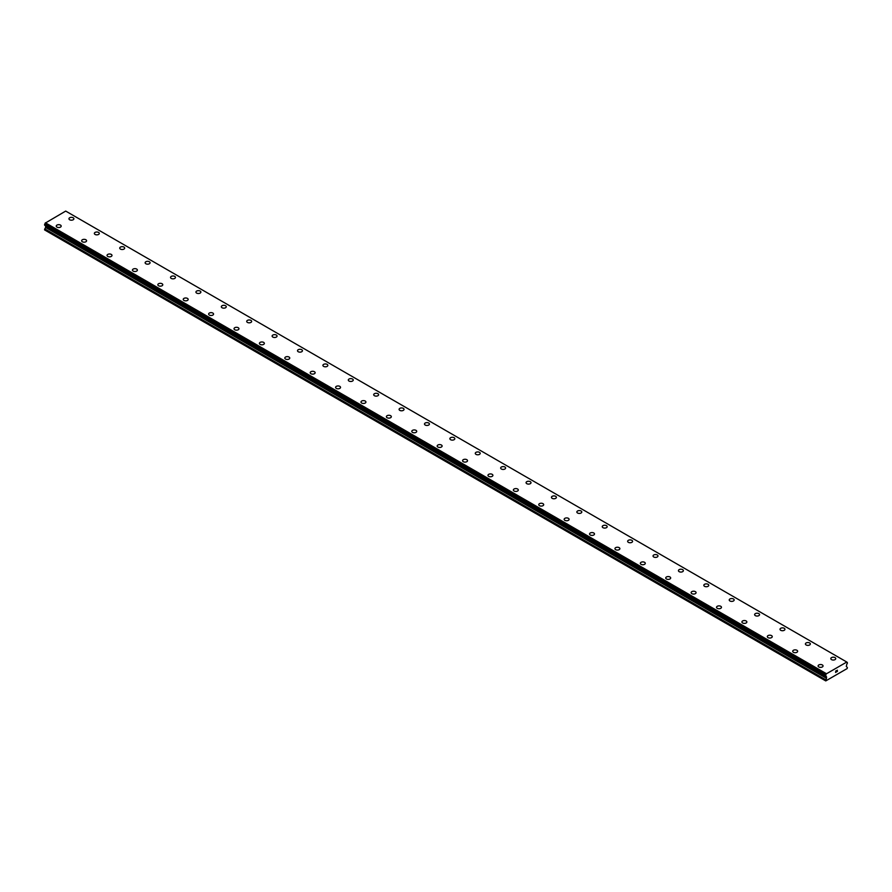 <?xml version="1.0" encoding="UTF-8"?>
<svg xmlns="http://www.w3.org/2000/svg" width="892" height="892" viewBox="0 0 892 892"><rect width="100%" height="100%" fill="white"/><g stroke="black" fill="none" stroke-linecap="round" stroke-linejoin="round"><path stroke-width="1.34" d="M68.952 218.763A2.464 1.427 180 0 1 70.479 217.447A2.464 1.427 180 0 1 73.166 217.76A2.464 1.427 180 0 1 73.891 218.774A2.464 1.427 180 0 1 72.364 220.079A2.464 1.427 180 0 1 69.676 219.778A2.464 1.427 180 0 1 68.952 218.763A2.464 1.427 180 0 1 70.479 217.458A2.464 1.427 180 0 1 73.166 217.76A2.464 1.427 180 0 1 73.891 218.763M94.351 233.425A2.464 1.427 180 0 1 95.879 232.11A2.464 1.427 180 0 1 98.566 232.422A2.464 1.427 180 0 1 99.291 233.436A2.464 1.427 180 0 1 97.763 234.741A2.464 1.427 180 0 1 95.076 234.44A2.464 1.427 180 0 1 94.351 233.425A2.464 1.427 180 0 1 95.879 232.121A2.464 1.427 180 0 1 98.566 232.422A2.464 1.427 180 0 1 99.291 233.425M119.74 248.088A2.464 1.427 180 0 1 121.267 246.772A2.464 1.427 180 0 1 123.955 247.084A2.464 1.427 180 0 1 124.679 248.099A2.464 1.427 180 0 1 123.163 249.403A2.464 1.427 180 0 1 120.465 249.102A2.464 1.427 180 0 1 119.74 248.088A2.464 1.427 180 0 1 121.267 246.772A2.464 1.427 180 0 1 123.955 247.084A2.464 1.427 180 0 1 124.679 248.088M145.14 262.75A2.464 1.427 180 0 1 146.667 261.434A2.464 1.427 180 0 1 149.354 261.746A2.464 1.427 180 0 1 150.079 262.761A2.464 1.427 180 0 1 148.551 264.065A2.464 1.427 180 0 1 145.864 263.764A2.464 1.427 180 0 1 145.14 262.75A2.464 1.427 180 0 1 146.667 261.434A2.464 1.427 180 0 1 149.354 261.746A2.464 1.427 180 0 1 150.079 262.75M170.539 277.412A2.464 1.427 180 0 1 172.056 276.096A2.464 1.427 180 0 1 174.754 276.409A2.464 1.427 180 0 1 175.468 277.423A2.464 1.427 180 0 1 173.951 278.728A2.464 1.427 180 0 1 171.253 278.427A2.464 1.427 180 0 1 170.539 277.412A2.464 1.427 180 0 1 172.056 276.096A2.464 1.427 180 0 1 174.754 276.409A2.464 1.427 180 0 1 175.468 277.412M195.928 292.074A2.464 1.427 180 0 1 197.455 290.759A2.464 1.427 180 0 1 200.143 291.071A2.464 1.427 180 0 1 200.867 292.074A2.464 1.427 180 0 1 199.34 293.39A2.464 1.427 180 0 1 196.653 293.089A2.464 1.427 180 0 1 195.928 292.074A2.464 1.427 180 0 1 197.455 290.759A2.464 1.427 180 0 1 200.143 291.071A2.464 1.427 180 0 1 200.867 292.074M221.327 306.737A2.464 1.427 180 0 1 222.844 305.421A2.464 1.427 180 0 1 225.542 305.733A2.464 1.427 180 0 1 226.267 306.737A2.464 1.427 180 0 1 224.739 308.052A2.464 1.427 180 0 1 222.052 307.74A2.464 1.427 180 0 1 221.327 306.737A2.464 1.427 180 0 1 222.844 305.421A2.464 1.427 180 0 1 225.542 305.733A2.464 1.427 180 0 1 226.267 306.737M246.716 321.399A2.464 1.427 180 0 1 248.244 320.083A2.464 1.427 180 0 1 250.931 320.395A2.464 1.427 180 0 1 251.655 321.399A2.464 1.427 180 0 1 250.128 322.714A2.464 1.427 180 0 1 247.441 322.402A2.464 1.427 180 0 1 246.716 321.399A2.464 1.427 180 0 1 248.244 320.083A2.464 1.427 180 0 1 250.931 320.395A2.464 1.427 180 0 1 251.655 321.399M272.116 336.061A2.464 1.427 180 0 1 273.643 334.745A2.464 1.427 180 0 1 276.33 335.058A2.464 1.427 180 0 1 277.055 336.061A2.464 1.427 180 0 1 275.528 337.377A2.464 1.427 180 0 1 272.84 337.065A2.464 1.427 180 0 1 272.116 336.061A2.464 1.427 180 0 1 273.643 334.745A2.464 1.427 180 0 1 276.33 335.058A2.464 1.427 180 0 1 277.055 336.061M297.504 350.723A2.464 1.427 180 0 1 299.032 349.408A2.464 1.427 180 0 1 301.719 349.72A2.464 1.427 180 0 1 302.444 350.723A2.464 1.427 180 0 1 300.927 352.039A2.464 1.427 180 0 1 298.229 351.727A2.464 1.427 180 0 1 297.504 350.723A2.464 1.427 180 0 1 299.032 349.408A2.464 1.427 180 0 1 301.719 349.72A2.464 1.427 180 0 1 302.444 350.723M322.904 365.385A2.464 1.427 180 0 1 324.432 364.07A2.464 1.427 180 0 1 327.119 364.371A2.464 1.427 180 0 1 327.843 365.385A2.464 1.427 180 0 1 326.316 366.701A2.464 1.427 180 0 1 323.629 366.389A2.464 1.427 180 0 1 322.904 365.385A2.464 1.427 180 0 1 324.432 364.07A2.464 1.427 180 0 1 327.119 364.382A2.464 1.427 180 0 1 327.843 365.385M348.304 380.048A2.464 1.427 180 0 1 349.82 378.732A2.464 1.427 180 0 1 352.518 379.033A2.464 1.427 180 0 1 353.243 380.048A2.464 1.427 180 0 1 351.716 381.363A2.464 1.427 180 0 1 349.017 381.051A2.464 1.427 180 0 1 348.304 380.048A2.464 1.427 180 0 1 349.82 378.732A2.464 1.427 180 0 1 352.518 379.044A2.464 1.427 180 0 1 353.243 380.048M373.692 394.71A2.464 1.427 180 0 1 375.22 393.394A2.464 1.427 180 0 1 377.907 393.695A2.464 1.427 180 0 1 378.632 394.71A2.464 1.427 180 0 1 377.104 396.026A2.464 1.427 180 0 1 374.417 395.713A2.464 1.427 180 0 1 373.692 394.71A2.464 1.427 180 0 1 375.22 393.394A2.464 1.427 180 0 1 377.907 393.707A2.464 1.427 180 0 1 378.632 394.71M399.092 409.372A2.464 1.427 180 0 1 400.608 408.057A2.464 1.427 180 0 1 403.307 408.358A2.464 1.427 180 0 1 404.031 409.372A2.464 1.427 180 0 1 402.504 410.688A2.464 1.427 180 0 1 399.817 410.376A2.464 1.427 180 0 1 399.092 409.372A2.464 1.427 180 0 1 400.608 408.057A2.464 1.427 180 0 1 403.307 408.369A2.464 1.427 180 0 1 404.031 409.372M424.481 424.035A2.464 1.427 180 0 1 426.008 422.719A2.464 1.427 180 0 1 428.695 423.02A2.464 1.427 180 0 1 429.42 424.035A2.464 1.427 180 0 1 427.904 425.35A2.464 1.427 180 0 1 425.205 425.038A2.464 1.427 180 0 1 424.481 424.035A2.464 1.427 180 0 1 426.008 422.719A2.464 1.427 180 0 1 428.695 423.031A2.464 1.427 180 0 1 429.42 424.035M449.88 438.697A2.464 1.427 180 0 1 451.408 437.37A2.464 1.427 180 0 1 454.095 437.682A2.464 1.427 180 0 1 454.82 438.697A2.464 1.427 180 0 1 453.292 440.012A2.464 1.427 180 0 1 450.605 439.7A2.464 1.427 180 0 1 449.88 438.697A2.464 1.427 180 0 1 451.408 437.381A2.464 1.427 180 0 1 454.095 437.693A2.464 1.427 180 0 1 454.82 438.697M475.28 453.359A2.464 1.427 180 0 1 476.796 452.032A2.464 1.427 180 0 1 479.495 452.344A2.464 1.427 180 0 1 480.208 453.359A2.464 1.427 180 0 1 478.692 454.675A2.464 1.427 180 0 1 475.993 454.363A2.464 1.427 180 0 1 475.28 453.359A2.464 1.427 180 0 1 476.796 452.043A2.464 1.427 180 0 1 479.495 452.344A2.464 1.427 180 0 1 480.208 453.359M500.668 468.021A2.464 1.427 180 0 1 502.196 466.694A2.464 1.427 180 0 1 504.883 467.007A2.464 1.427 180 0 1 505.608 468.021A2.464 1.427 180 0 1 504.08 469.337A2.464 1.427 180 0 1 501.393 469.025A2.464 1.427 180 0 1 500.668 468.021A2.464 1.427 180 0 1 502.196 466.706A2.464 1.427 180 0 1 504.883 467.007A2.464 1.427 180 0 1 505.608 468.021M526.068 482.672A2.464 1.427 180 0 1 527.585 481.357A2.464 1.427 180 0 1 530.283 481.669A2.464 1.427 180 0 1 531.008 482.683A2.464 1.427 180 0 1 529.48 483.999A2.464 1.427 180 0 1 526.793 483.687A2.464 1.427 180 0 1 526.068 482.672A2.464 1.427 180 0 1 527.585 481.368A2.464 1.427 180 0 1 530.283 481.669A2.464 1.427 180 0 1 531.008 482.672M551.457 497.335A2.464 1.427 180 0 1 552.984 496.019A2.464 1.427 180 0 1 555.671 496.331A2.464 1.427 180 0 1 556.396 497.346A2.464 1.427 180 0 1 554.869 498.661A2.464 1.427 180 0 1 552.181 498.349A2.464 1.427 180 0 1 551.457 497.335A2.464 1.427 180 0 1 552.984 496.03A2.464 1.427 180 0 1 555.671 496.331A2.464 1.427 180 0 1 556.396 497.335M576.856 511.997A2.464 1.427 180 0 1 578.384 510.681A2.464 1.427 180 0 1 581.071 510.993A2.464 1.427 180 0 1 581.796 512.008A2.464 1.427 180 0 1 580.268 513.313A2.464 1.427 180 0 1 577.581 513.012A2.464 1.427 180 0 1 576.856 511.997A2.464 1.427 180 0 1 578.384 510.692A2.464 1.427 180 0 1 581.071 510.993A2.464 1.427 180 0 1 581.796 511.997M602.245 526.659A2.464 1.427 180 0 1 603.773 525.343A2.464 1.427 180 0 1 606.46 525.656A2.464 1.427 180 0 1 607.184 526.67A2.464 1.427 180 0 1 605.668 527.975A2.464 1.427 180 0 1 602.97 527.674A2.464 1.427 180 0 1 602.245 526.659A2.464 1.427 180 0 1 603.773 525.355A2.464 1.427 180 0 1 606.46 525.656A2.464 1.427 180 0 1 607.184 526.659M627.645 541.321A2.464 1.427 180 0 1 629.172 540.006A2.464 1.427 180 0 1 631.859 540.318A2.464 1.427 180 0 1 632.584 541.332A2.464 1.427 180 0 1 631.057 542.637A2.464 1.427 180 0 1 628.369 542.336A2.464 1.427 180 0 1 627.645 541.321A2.464 1.427 180 0 1 629.172 540.006A2.464 1.427 180 0 1 631.859 540.318A2.464 1.427 180 0 1 632.584 541.321M653.044 555.984A2.464 1.427 180 0 1 654.561 554.668A2.464 1.427 180 0 1 657.259 554.98A2.464 1.427 180 0 1 657.973 555.995A2.464 1.427 180 0 1 656.456 557.299A2.464 1.427 180 0 1 653.758 556.998A2.464 1.427 180 0 1 653.044 555.984A2.464 1.427 180 0 1 654.561 554.668A2.464 1.427 180 0 1 657.259 554.98A2.464 1.427 180 0 1 657.973 555.984M678.433 570.646A2.464 1.427 180 0 1 679.96 569.33A2.464 1.427 180 0 1 682.648 569.642A2.464 1.427 180 0 1 683.372 570.646A2.464 1.427 180 0 1 681.845 571.962A2.464 1.427 180 0 1 679.158 571.661A2.464 1.427 180 0 1 678.433 570.646A2.464 1.427 180 0 1 679.96 569.33A2.464 1.427 180 0 1 682.648 569.642A2.464 1.427 180 0 1 683.372 570.646M703.833 585.308A2.464 1.427 180 0 1 705.349 583.992A2.464 1.427 180 0 1 708.047 584.305A2.464 1.427 180 0 1 708.772 585.308A2.464 1.427 180 0 1 707.244 586.624A2.464 1.427 180 0 1 704.557 586.323A2.464 1.427 180 0 1 703.833 585.308A2.464 1.427 180 0 1 705.349 583.992A2.464 1.427 180 0 1 708.047 584.305A2.464 1.427 180 0 1 708.772 585.308M729.221 599.97A2.464 1.427 180 0 1 730.749 598.655A2.464 1.427 180 0 1 733.436 598.967A2.464 1.427 180 0 1 734.161 599.97A2.464 1.427 180 0 1 732.644 601.286A2.464 1.427 180 0 1 729.946 600.974A2.464 1.427 180 0 1 729.221 599.97A2.464 1.427 180 0 1 730.749 598.655A2.464 1.427 180 0 1 733.436 598.967A2.464 1.427 180 0 1 734.161 599.97M754.621 614.633A2.464 1.427 180 0 1 756.148 613.317A2.464 1.427 180 0 1 758.836 613.629A2.464 1.427 180 0 1 759.56 614.633A2.464 1.427 180 0 1 758.033 615.948A2.464 1.427 180 0 1 755.346 615.636A2.464 1.427 180 0 1 754.621 614.633A2.464 1.427 180 0 1 756.148 613.317A2.464 1.427 180 0 1 758.836 613.629A2.464 1.427 180 0 1 759.56 614.633M780.009 629.295A2.464 1.427 180 0 1 781.537 627.979A2.464 1.427 180 0 1 784.235 628.291A2.464 1.427 180 0 1 784.949 629.295A2.464 1.427 180 0 1 783.432 630.611A2.464 1.427 180 0 1 780.734 630.298A2.464 1.427 180 0 1 780.009 629.295A2.464 1.427 180 0 1 781.537 627.979A2.464 1.427 180 0 1 784.235 628.291A2.464 1.427 180 0 1 784.949 629.295M805.409 643.957A2.464 1.427 180 0 1 806.937 642.641A2.464 1.427 180 0 1 809.624 642.942A2.464 1.427 180 0 1 810.349 643.957A2.464 1.427 180 0 1 808.821 645.273A2.464 1.427 180 0 1 806.134 644.961A2.464 1.427 180 0 1 805.409 643.957A2.464 1.427 180 0 1 806.937 642.641A2.464 1.427 180 0 1 809.624 642.954A2.464 1.427 180 0 1 810.349 643.957M830.809 658.619A2.464 1.427 180 0 1 832.325 657.304A2.464 1.427 180 0 1 835.024 657.605A2.464 1.427 180 0 1 835.748 658.619A2.464 1.427 180 0 1 834.221 659.935A2.464 1.427 180 0 1 831.534 659.623A2.464 1.427 180 0 1 830.809 658.619A2.464 1.427 180 0 1 832.325 657.304A2.464 1.427 180 0 1 835.024 657.616A2.464 1.427 180 0 1 835.748 658.619M60.466 225.096A2.464 1.427 180 0 1 61.191 226.1A2.464 1.427 180 0 1 59.675 227.415A2.464 1.427 180 0 1 56.977 227.103A2.464 1.427 180 0 1 56.252 226.1A2.464 1.427 180 0 1 57.779 224.784A2.464 1.427 180 0 1 60.466 225.096M56.252 226.1A2.464 1.427 180 0 1 57.779 224.784A2.464 1.427 180 0 1 60.466 225.085A2.464 1.427 180 0 1 61.191 226.1M85.866 239.758A2.464 1.427 180 0 1 86.591 240.762A2.464 1.427 180 0 1 85.063 242.078A2.464 1.427 180 0 1 82.376 241.765A2.464 1.427 180 0 1 81.651 240.762A2.464 1.427 180 0 1 83.179 239.446A2.464 1.427 180 0 1 85.866 239.758M81.651 240.762A2.464 1.427 180 0 1 83.179 239.446A2.464 1.427 180 0 1 85.866 239.747A2.464 1.427 180 0 1 86.591 240.762M111.266 254.421A2.464 1.427 180 0 1 111.991 255.424A2.464 1.427 180 0 1 110.463 256.74A2.464 1.427 180 0 1 107.765 256.428A2.464 1.427 180 0 1 107.051 255.424A2.464 1.427 180 0 1 108.568 254.108A2.464 1.427 180 0 1 111.266 254.421M107.051 255.424A2.464 1.427 180 0 1 108.568 254.108A2.464 1.427 180 0 1 111.266 254.41A2.464 1.427 180 0 1 111.991 255.424M136.654 269.083A2.464 1.427 180 0 1 137.379 270.086A2.464 1.427 180 0 1 135.852 271.402A2.464 1.427 180 0 1 133.164 271.09A2.464 1.427 180 0 1 132.44 270.086A2.464 1.427 180 0 1 133.967 268.771A2.464 1.427 180 0 1 136.654 269.083M132.44 270.086A2.464 1.427 180 0 1 133.967 268.771A2.464 1.427 180 0 1 136.654 269.072A2.464 1.427 180 0 1 137.379 270.086M162.054 283.745A2.464 1.427 180 0 1 162.779 284.749A2.464 1.427 180 0 1 161.251 286.064A2.464 1.427 180 0 1 158.564 285.752A2.464 1.427 180 0 1 157.839 284.749A2.464 1.427 180 0 1 159.356 283.433A2.464 1.427 180 0 1 162.054 283.745M157.839 284.749A2.464 1.427 180 0 1 159.356 283.433A2.464 1.427 180 0 1 162.054 283.734A2.464 1.427 180 0 1 162.779 284.749M187.443 298.407A2.464 1.427 180 0 1 188.167 299.411A2.464 1.427 180 0 1 186.651 300.727A2.464 1.427 180 0 1 183.953 300.414A2.464 1.427 180 0 1 183.228 299.411A2.464 1.427 180 0 1 184.755 298.095A2.464 1.427 180 0 1 187.443 298.407M183.228 299.411A2.464 1.427 180 0 1 184.755 298.084A2.464 1.427 180 0 1 187.443 298.396A2.464 1.427 180 0 1 188.167 299.411M208.628 314.073A2.464 1.427 180 0 1 210.155 312.746A2.464 1.427 180 0 1 212.842 313.059A2.464 1.427 180 0 1 213.567 314.073A2.464 1.427 180 0 1 212.04 315.389A2.464 1.427 180 0 1 209.352 315.077A2.464 1.427 180 0 1 208.628 314.073A2.464 1.427 180 0 1 210.155 312.757A2.464 1.427 180 0 1 212.842 313.059A2.464 1.427 180 0 1 213.567 314.073M234.027 328.735A2.464 1.427 180 0 1 235.544 327.42A2.464 1.427 180 0 1 238.242 327.721A2.464 1.427 180 0 1 238.956 328.735M238.242 327.721A2.464 1.427 180 0 1 238.956 328.724A2.464 1.427 180 0 1 237.439 330.051A2.464 1.427 180 0 1 234.741 329.739A2.464 1.427 180 0 1 234.027 328.724A2.464 1.427 180 0 1 235.544 327.409A2.464 1.427 180 0 1 238.242 327.721M259.416 343.398A2.464 1.427 180 0 1 260.943 342.082A2.464 1.427 180 0 1 263.631 342.383A2.464 1.427 180 0 1 264.355 343.398M263.631 342.383A2.464 1.427 180 0 1 264.355 343.387A2.464 1.427 180 0 1 262.828 344.713A2.464 1.427 180 0 1 260.141 344.401A2.464 1.427 180 0 1 259.416 343.387A2.464 1.427 180 0 1 260.943 342.071A2.464 1.427 180 0 1 263.631 342.383M284.816 358.06A2.464 1.427 180 0 1 286.332 356.744A2.464 1.427 180 0 1 289.03 357.045A2.464 1.427 180 0 1 289.755 358.06M289.03 357.045A2.464 1.427 180 0 1 289.755 358.049A2.464 1.427 180 0 1 288.228 359.376A2.464 1.427 180 0 1 285.54 359.063A2.464 1.427 180 0 1 284.816 358.049A2.464 1.427 180 0 1 286.332 356.733A2.464 1.427 180 0 1 289.03 357.045M310.204 372.722A2.464 1.427 180 0 1 311.732 371.406A2.464 1.427 180 0 1 314.419 371.708A2.464 1.427 180 0 1 315.144 372.722M314.419 371.708A2.464 1.427 180 0 1 315.144 372.711A2.464 1.427 180 0 1 313.616 374.027A2.464 1.427 180 0 1 310.929 373.726A2.464 1.427 180 0 1 310.204 372.711A2.464 1.427 180 0 1 311.732 371.395A2.464 1.427 180 0 1 314.419 371.708M335.604 387.384A2.464 1.427 180 0 1 337.131 386.069A2.464 1.427 180 0 1 339.819 386.37A2.464 1.427 180 0 1 340.543 387.384M339.819 386.37A2.464 1.427 180 0 1 340.543 387.373A2.464 1.427 180 0 1 339.016 388.689A2.464 1.427 180 0 1 336.329 388.388A2.464 1.427 180 0 1 335.604 387.373A2.464 1.427 180 0 1 337.131 386.058A2.464 1.427 180 0 1 339.819 386.37M360.992 402.047A2.464 1.427 180 0 1 362.52 400.72A2.464 1.427 180 0 1 365.207 401.032A2.464 1.427 180 0 1 365.932 402.047M365.207 401.032A2.464 1.427 180 0 1 365.932 402.036A2.464 1.427 180 0 1 364.415 403.351A2.464 1.427 180 0 1 361.717 403.05A2.464 1.427 180 0 1 360.992 402.036A2.464 1.427 180 0 1 362.52 400.72A2.464 1.427 180 0 1 365.207 401.032M386.392 416.709A2.464 1.427 180 0 1 387.92 415.382A2.464 1.427 180 0 1 390.607 415.694A2.464 1.427 180 0 1 391.332 416.709M390.607 415.694A2.464 1.427 180 0 1 391.332 416.698A2.464 1.427 180 0 1 389.804 418.013A2.464 1.427 180 0 1 387.117 417.712A2.464 1.427 180 0 1 386.392 416.698A2.464 1.427 180 0 1 387.92 415.382A2.464 1.427 180 0 1 390.607 415.694M411.792 431.36A2.464 1.427 180 0 1 413.308 430.044A2.464 1.427 180 0 1 416.007 430.357A2.464 1.427 180 0 1 416.72 431.36A2.464 1.427 180 0 1 415.204 432.676A2.464 1.427 180 0 1 412.505 432.375A2.464 1.427 180 0 1 411.792 431.36A2.464 1.427 180 0 1 413.308 430.044A2.464 1.427 180 0 1 416.007 430.357A2.464 1.427 180 0 1 416.72 431.36M437.18 446.022A2.464 1.427 180 0 1 438.708 444.707A2.464 1.427 180 0 1 441.395 445.019A2.464 1.427 180 0 1 442.12 446.022A2.464 1.427 180 0 1 440.592 447.338A2.464 1.427 180 0 1 437.905 447.026A2.464 1.427 180 0 1 437.18 446.022A2.464 1.427 180 0 1 438.708 444.707A2.464 1.427 180 0 1 441.395 445.019A2.464 1.427 180 0 1 442.12 446.022M462.58 460.685A2.464 1.427 180 0 1 464.096 459.369A2.464 1.427 180 0 1 466.795 459.681A2.464 1.427 180 0 1 467.519 460.685A2.464 1.427 180 0 1 465.992 462A2.464 1.427 180 0 1 463.305 461.688A2.464 1.427 180 0 1 462.58 460.685A2.464 1.427 180 0 1 464.096 459.369A2.464 1.427 180 0 1 466.795 459.681A2.464 1.427 180 0 1 467.519 460.685M487.969 475.347A2.464 1.427 180 0 1 489.496 474.031A2.464 1.427 180 0 1 492.183 474.343A2.464 1.427 180 0 1 492.908 475.347A2.464 1.427 180 0 1 491.392 476.663A2.464 1.427 180 0 1 488.693 476.35A2.464 1.427 180 0 1 487.969 475.347A2.464 1.427 180 0 1 489.496 474.031A2.464 1.427 180 0 1 492.183 474.343A2.464 1.427 180 0 1 492.908 475.347M513.368 490.009A2.464 1.427 180 0 1 514.896 488.693A2.464 1.427 180 0 1 517.583 489.006A2.464 1.427 180 0 1 518.308 490.009A2.464 1.427 180 0 1 516.78 491.325A2.464 1.427 180 0 1 514.093 491.013A2.464 1.427 180 0 1 513.368 490.009A2.464 1.427 180 0 1 514.896 488.693A2.464 1.427 180 0 1 517.583 489.006A2.464 1.427 180 0 1 518.308 490.009M538.757 504.671A2.464 1.427 180 0 1 540.284 503.356A2.464 1.427 180 0 1 542.983 503.657A2.464 1.427 180 0 1 543.696 504.671A2.464 1.427 180 0 1 542.18 505.987A2.464 1.427 180 0 1 539.482 505.675A2.464 1.427 180 0 1 538.757 504.671A2.464 1.427 180 0 1 540.284 503.356A2.464 1.427 180 0 1 542.983 503.668A2.464 1.427 180 0 1 543.696 504.671M564.157 519.334A2.464 1.427 180 0 1 565.684 518.018A2.464 1.427 180 0 1 568.371 518.319A2.464 1.427 180 0 1 569.096 519.334A2.464 1.427 180 0 1 567.568 520.649A2.464 1.427 180 0 1 564.881 520.337A2.464 1.427 180 0 1 564.157 519.334A2.464 1.427 180 0 1 565.684 518.018A2.464 1.427 180 0 1 568.371 518.33A2.464 1.427 180 0 1 569.096 519.334M589.556 533.996A2.464 1.427 180 0 1 591.073 532.68A2.464 1.427 180 0 1 593.771 532.981A2.464 1.427 180 0 1 594.496 533.996A2.464 1.427 180 0 1 592.968 535.312A2.464 1.427 180 0 1 590.281 534.999A2.464 1.427 180 0 1 589.556 533.996A2.464 1.427 180 0 1 591.073 532.68A2.464 1.427 180 0 1 593.771 532.992A2.464 1.427 180 0 1 594.496 533.996M614.945 548.658A2.464 1.427 180 0 1 616.472 547.342A2.464 1.427 180 0 1 619.159 547.643A2.464 1.427 180 0 1 619.884 548.658A2.464 1.427 180 0 1 618.357 549.974A2.464 1.427 180 0 1 615.67 549.662A2.464 1.427 180 0 1 614.945 548.658A2.464 1.427 180 0 1 616.472 547.342A2.464 1.427 180 0 1 619.159 547.655A2.464 1.427 180 0 1 619.884 548.658M640.344 563.32A2.464 1.427 180 0 1 641.872 562.005A2.464 1.427 180 0 1 644.559 562.306A2.464 1.427 180 0 1 645.284 563.32A2.464 1.427 180 0 1 643.756 564.636A2.464 1.427 180 0 1 641.069 564.324A2.464 1.427 180 0 1 640.344 563.32A2.464 1.427 180 0 1 641.872 562.005A2.464 1.427 180 0 1 644.559 562.317A2.464 1.427 180 0 1 645.284 563.32M665.733 577.983A2.464 1.427 180 0 1 667.261 576.667A2.464 1.427 180 0 1 669.948 576.968A2.464 1.427 180 0 1 670.673 577.983A2.464 1.427 180 0 1 669.156 579.298A2.464 1.427 180 0 1 666.458 578.986A2.464 1.427 180 0 1 665.733 577.983A2.464 1.427 180 0 1 667.261 576.667A2.464 1.427 180 0 1 669.948 576.979A2.464 1.427 180 0 1 670.673 577.983M691.133 592.645A2.464 1.427 180 0 1 692.66 591.318A2.464 1.427 180 0 1 695.347 591.63A2.464 1.427 180 0 1 696.072 592.645A2.464 1.427 180 0 1 694.545 593.961A2.464 1.427 180 0 1 691.857 593.648A2.464 1.427 180 0 1 691.133 592.645A2.464 1.427 180 0 1 692.66 591.329A2.464 1.427 180 0 1 695.347 591.641A2.464 1.427 180 0 1 696.072 592.645M716.532 607.307A2.464 1.427 180 0 1 718.049 605.98A2.464 1.427 180 0 1 720.747 606.292A2.464 1.427 180 0 1 721.461 607.307A2.464 1.427 180 0 1 719.944 608.623A2.464 1.427 180 0 1 717.246 608.311A2.464 1.427 180 0 1 716.532 607.307A2.464 1.427 180 0 1 718.049 605.991A2.464 1.427 180 0 1 720.747 606.292A2.464 1.427 180 0 1 721.461 607.307M741.921 621.958A2.464 1.427 180 0 1 743.449 620.642A2.464 1.427 180 0 1 746.136 620.955A2.464 1.427 180 0 1 746.86 621.969A2.464 1.427 180 0 1 745.333 623.285A2.464 1.427 180 0 1 742.646 622.973A2.464 1.427 180 0 1 741.921 621.958A2.464 1.427 180 0 1 743.449 620.654A2.464 1.427 180 0 1 746.136 620.955A2.464 1.427 180 0 1 746.86 621.958M767.321 636.62A2.464 1.427 180 0 1 768.837 635.305A2.464 1.427 180 0 1 771.535 635.617A2.464 1.427 180 0 1 772.26 636.632A2.464 1.427 180 0 1 770.733 637.947A2.464 1.427 180 0 1 768.045 637.635A2.464 1.427 180 0 1 767.321 636.62A2.464 1.427 180 0 1 768.837 635.316A2.464 1.427 180 0 1 771.535 635.617A2.464 1.427 180 0 1 772.26 636.62M792.709 651.283A2.464 1.427 180 0 1 794.237 649.967A2.464 1.427 180 0 1 796.924 650.279A2.464 1.427 180 0 1 797.649 651.294A2.464 1.427 180 0 1 796.121 652.598A2.464 1.427 180 0 1 793.434 652.297A2.464 1.427 180 0 1 792.709 651.283A2.464 1.427 180 0 1 794.237 649.978A2.464 1.427 180 0 1 796.924 650.279A2.464 1.427 180 0 1 797.649 651.283M818.109 665.945A2.464 1.427 180 0 1 819.637 664.629A2.464 1.427 180 0 1 822.324 664.941A2.464 1.427 180 0 1 823.048 665.956A2.464 1.427 180 0 1 821.521 667.261A2.464 1.427 180 0 1 818.834 666.96A2.464 1.427 180 0 1 818.109 665.945A2.464 1.427 180 0 1 819.637 664.64A2.464 1.427 180 0 1 822.324 664.941A2.464 1.427 180 0 1 823.048 665.945M835.637 671.141L836.25 670.784L835.637 671.141M835.637 672.323L836.25 671.977L835.637 672.323M835.559 672.457L836.25 670.695M836.718 670.773L837.354 670.193M837.187 670.94L836.819 671.643L837.187 670.94M836.819 671.643L837.465 671.275L836.819 671.643M836.651 671.832L837.332 670.349M846.597 661.92L65.696 211.081L45.247 223.111A1.059 0.613 -60 0 1 44.667 224.148L44.622 225.219L825.524 676.058A1.059 0.613 -60 0 1 826.182 676.437L825.568 674.999A1.059 0.613 -60 0 0 826.137 673.962L846.753 662.054A1.059 0.613 -60 0 0 847.333 662.433L847.322 663.503A1.059 0.613 -60 0 0 846.72 664.573L846.296 666.447L847.4 667.551L847.144 668.565L825.747 680.919L826.46 678.288L45.559 227.438L44.6 229.924L825.501 680.774M826.46 678.288L826.182 676.437M45.615 225.81L45.559 227.438M45.28 225.598L826.193 676.471M44.622 225.219L825.501 676.024L44.6 225.163M826.304 673.638L45.403 222.788M826.137 673.962L45.247 223.111M826.594 676.917L45.704 226.066M826.159 673.884L45.269 223.045M825.568 674.999L44.667 224.148M825.501 675.133L44.6 224.293M826.594 677.82L45.704 226.969M825.635 679.726L44.734 228.876M825.501 680.195L44.6 229.344"/></g></svg>

